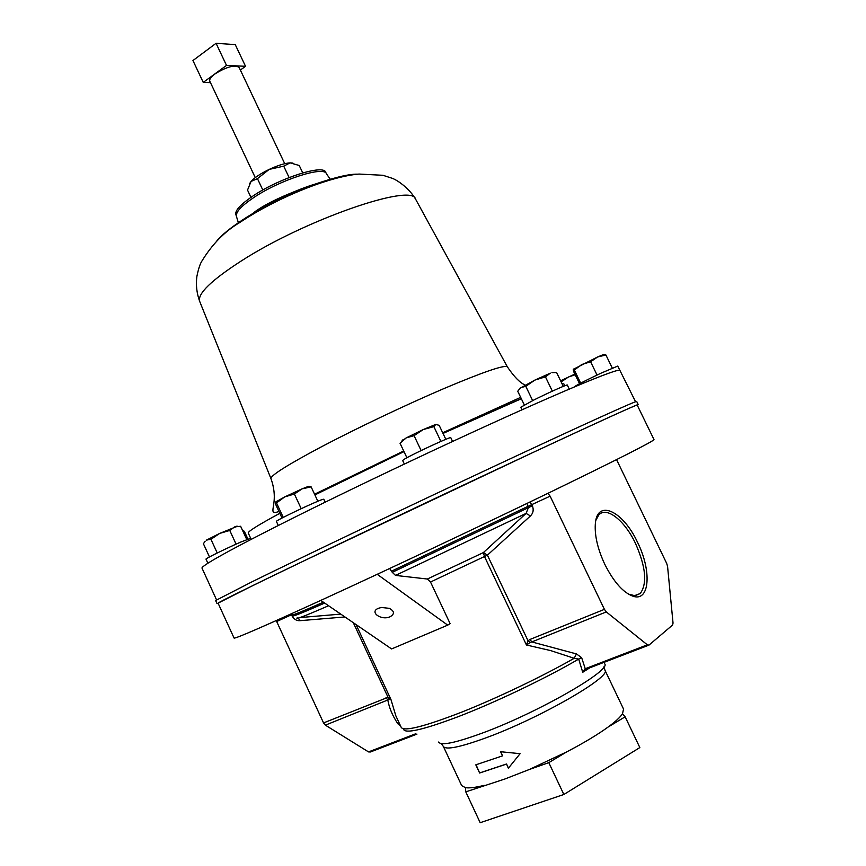 <?xml version="1.0" encoding="UTF-8"?>
<svg xmlns="http://www.w3.org/2000/svg" width="866" height="866" viewBox="0 0 866 866"><rect width="100%" height="100%" fill="white"/><g stroke="black" fill="none" stroke-linecap="round" stroke-linejoin="round"><path stroke-width="1.3" d="M628.315 594.076L634.973 595.721L640.234 593.535C647.432 583.597 645.841 566.884 635.471 543.372C624.646 520.369 606.352 505.906 598.677 515.097L595.851 520.39M604.782 564.307C613.821 582.147 623.358 592.831 633.382 596.349C649.944 601.708 651.676 570.38 637.549 542.343C622.957 510.626 596.652 498.383 595.288 524.439C594.65 536.022 597.821 549.315 604.782 564.307M255.275 177.617L209.799 81.198C209.161 79.434 210.882 77.02 214.952 73.946C226.567 66.79 234.61 64.593 239.092 67.353L284.741 163.696M479.851 772.851L506.534 763.996L508.353 768.25L520.098 753.68L500.58 751.72L502.529 755.856L475.802 764.84L479.623 773.002L476.073 764.775M506.415 764.115L479.623 773.002M504.781 779.043L529.332 769.484L566.689 751.894C583.781 742.963 597.594 734.671 608.138 727.018C615.488 721.616 620.273 717.2 622.492 713.757L623.552 709.092L604.912 670.111C612.294 676.443 539.302 718.52 485.501 738.005C459.868 747.282 445.828 750.108 443.381 746.47L461.675 785.614L465.475 787.692L465.778 791.849L504.781 779.043M586.163 669.245L582.731 672.287L578.694 659.08L574.201 658.301L576.431 653.927L581.649 657.662L585.232 668.682L586.921 668.909L648.472 645.3M390.198 616.711C381.495 620.879 368.981 612.175 378.28 608.343L381.397 607.467L389.278 608.333C394.495 611.136 394.799 613.929 390.198 616.711M637.192 405.061C635.796 404.952 600.019 421.255 529.851 453.946L306.402 559.696C247.514 587.992 218.07 602.498 218.08 603.18L234.069 638.058C234.827 639.043 264.974 625.923 324.523 598.687C388.661 569.276 480.349 526.03 548.589 493.003C618.356 459.11 653.494 441.303 653.992 439.56L637.192 405.061M218.156 603.353L217.052 603.656L215.612 600.528L252.601 581.508C301.671 557.368 405.656 507.736 494.021 466.373C582.558 424.914 637.224 400.2 636.705 401.478L638.21 404.584L637.279 405.234M217.052 603.656L254.16 584.896C303.327 560.919 407.366 511.362 495.709 469.924C584.236 428.389 638.827 403.469 638.21 404.584M404.346 464.079L402.636 460.474L404.444 459.142C412.801 454.011 451.695 436.009 450.785 437.687L452.582 441.465M278.278 525.5L276.406 521.44C274.511 521.051 316.339 501.154 322.758 499.39L323.787 499.217L325.172 502.183M207.883 563.236L206 559.122C204.906 558.862 226.686 548.178 240.694 542.105L250.588 538.306L251.097 539.41M521.992 409.813L520.769 407.258L533.662 400.103C548.178 392.807 567.674 384.093 567.306 385.045L569.276 389.115M574.483 386.907L574.429 386.81C576.247 385.262 584.994 380.769 600.658 373.333L617.739 366.08L635.579 401.748M564.762 385.771L563.853 383.887L562.012 383.703M442.981 433.346L521.343 398.739L443.013 433.422M403.989 451.608L316.058 494.356M318.764 183.549L320.019 182.423M236.656 216.294C235.346 212.365 241.116 206.065 253.987 197.405C280.324 179.652 324.555 165.547 326.45 173.85L325.713 172.312C323.797 163.966 279.566 178.05 253.24 195.813C240.38 204.495 234.61 210.806 235.931 214.757L238.367 222.692M619.352 370.161L619.352 370.161C615.098 370.367 596.847 377.349 564.6 391.107L561.428 392.471L564.6 391.107M216.532 599.824L202.005 568.128C201.713 567.544 203.77 565.855 208.186 563.052L209.28 562.359C221.415 554.825 247.091 541.196 286.3 521.462L290.11 519.546C331.353 498.924 377.565 476.603 428.724 452.593L433.52 450.342C484.289 426.635 526.918 407.345 561.428 392.471M247.351 216.771L249.018 216.511M279.815 513.322C258.122 525.056 247.611 531.637 248.271 533.066L251.183 539.366M579.538 383.735L573.563 371.395L573.27 369.327L574.32 370.031L581.757 364.51L590.601 361.772L597.605 356.965L605.919 354.995L603.624 354.508L597.605 356.965L573.281 369.317M580.675 383.14L574.32 370.031M597.042 375.043L590.601 361.772M612.284 368.072L605.919 354.995M242.48 530.273L244.32 531.269L247.936 539.085M524.331 404.952L517.738 391.259L520.553 387.632L525.792 386.344L534.885 380.087L545.45 376.862L550.321 373.159L534.885 380.087L519.578 388.509M551.956 372.564L553.212 372.488M552.367 372.607L556.6 372.51L563.29 386.355M532.655 400.612L525.792 386.344M552.346 391.161L545.45 376.862M237.403 526.247L219.683 533.424L229.761 530.447L234.567 526.907L240.629 526.268L246.756 539.54M209.475 556.946L203.413 543.761L205.188 541.142M206.487 540.092L219.683 533.424L210.936 539.302L206.487 540.092M217.236 552.995L210.936 539.302M236.082 544.151L229.761 530.447M208.186 563.052L209.28 562.359M282.013 518.052L275.713 504.488L275.399 502.172L276.514 502.908L284.697 496.922L275.42 502.128M284.697 496.922L302.072 488.868L311.132 486.865L308.393 486.389L302.072 488.868L294.375 494.01L284.697 496.922M283.247 517.413L276.514 502.908M301.206 508.667L294.375 494.01M317.854 501.262L311.132 486.865M286.3 521.462L290.11 519.546M406.901 457.757L400.016 443.208L406.262 437.871L414.067 435.652L423.236 429.547L406.262 437.871L401.976 440.946M440.891 441.411L433.866 426.624L423.236 429.547L435.793 424.416L439.17 425.336L445.817 439.322M433.866 426.624L435.793 424.416M421.125 450.547L414.067 435.652M428.724 452.593L433.52 450.342M529.332 769.484L548.795 762.632L566.689 751.894M465.778 791.849L480.186 822.7L563.853 794.49L639.844 747.564L625.144 716.81L622.492 713.757M548.795 762.632L563.853 794.49M608.138 727.018L625.144 716.81M465.475 787.692C469.329 788.277 475.586 787.486 484.256 785.343M356.056 624.581L390.967 699.555L388.791 699.49L388.044 697.303L390.967 699.555L395.827 715.792L401.294 727.527C404.541 731.608 424.697 726.466 461.773 712.112C497.441 697.953 542.646 676.303 574.201 658.301L550.657 650.593L526.452 644.997L484.473 556.524L487.406 555.16L483.39 552.573L526.084 513.408L530.447 515.941L487.406 555.16L528.022 640.732L530.252 642.464L526.452 644.997L528.022 640.732L529.96 639.465L604.414 609.35L550.126 496.164L547.918 493.317M604.414 609.35L606.297 611.916L647.357 644.824L648.98 645.105L672.644 624.971L673.034 623.044L667.556 566.299L666.668 563.365L616.57 459.64M416.947 734.13L370.377 751.991L368.515 751.904L325.378 725.156L323.548 722.926L388.044 697.303L353.306 622.697M276.243 620.586L323.548 722.926M377.23 574.31L447.711 625.133L450.114 623.65L430.521 582.017L427.371 579.029L483.39 552.573L484.473 556.524L430.521 582.017M447.711 625.133L391.594 648.937L320.777 600.409M389.657 568.507L392.266 572.318L528.39 507.671L526.084 513.408L395.535 575.414L427.371 579.029M395.535 575.414L392.266 572.318M589.746 667.827L582.731 672.287L585.037 668.812L586.466 669.115M585.037 668.812L647.357 644.824M529.96 639.465L531.832 641.933L530.252 642.464M388.791 699.49L387.806 699.988L385.965 697.693M299.993 617.566L340.782 614.113M344.917 616.949L299.777 620.695L298.413 618.075M292.632 615.564L291.994 615.845C293.92 619.233 296.508 620.857 299.777 620.695M530.447 515.941C533.229 513.202 533.878 509.814 532.384 505.776L528.39 507.671L527.805 506.448L391.692 571.084M506.534 763.996L508.472 768.11M516.104 758.638L520.033 753.745M500.775 751.753L502.529 755.856M606.297 611.916L531.832 641.933L576.431 653.927M403.48 729.226C405.082 733.946 423.084 729.854 457.486 716.94C494.778 702.705 545.894 678.295 578.694 659.08L581.649 657.662M400.731 726.314L397.873 723.781L399.616 723.933M397.873 723.781C392.547 715.836 389.191 707.901 387.806 699.988L325.378 725.156M210.47 82.627L203.25 82.4L226.513 65.394L245.533 66.303L240.369 70.038M203.25 82.4L192.945 60.533L216.067 43.3L226.513 65.394M216.067 43.3L235.249 44.61L245.533 66.303M302.743 172.875L299.235 165.503L290.132 162.862C284.806 163.219 277.813 165.406 269.174 169.411L283.723 166.153L289.114 177.541M283.723 166.153L290.132 162.862L292.946 163.122M249.646 183.56L251.053 181.438C254.572 177.595 260.612 173.579 269.174 169.411L257.451 178.645L262.809 190.011M257.451 178.645L251.053 181.438L247.524 190.076L250.956 197.351M574.862 374.08L560.616 380.813M561.136 381.895L568.518 376.981L575.197 374.772M604.479 663.648C613.031 669.472 537.505 712.945 481.788 733.275C455.105 743.006 440.729 745.918 438.661 742.032M521.289 398.641L442.959 433.292M415.712 199.386L507.346 366.816C504.402 364.705 483.217 371.979 443.771 388.639C405.699 404.931 356.738 428.215 321.622 446.704C287.664 464.761 270.766 475.38 270.939 478.573L270.982 478.692M278.928 511.395C275.734 512.748 273.818 512.845 273.169 511.687C271.621 508.504 277.889 497.842 270.939 478.573L199.591 301.162C196.69 293.044 195.792 284.817 196.874 276.481C198.271 269.586 199.797 264.693 201.453 261.792C211.964 244.407 224.749 231.309 239.795 222.486C277.401 197.34 330.206 176.307 359.076 174.066L382.956 175.289L392.298 178.32C398.111 180.464 409.542 188.799 415.539 199.072C412.335 182.791 305.243 219.628 241.127 261.056C211.456 280.238 197.61 293.606 199.591 301.162L199.721 301.476M357.994 174.174C336.993 173.33 278.148 196.398 242.805 219.78C230.486 227.834 221.837 234.87 216.868 240.878M324.988 181.503C305.741 185.53 274.165 199.342 253.846 212.668L243.487 220.029M244.807 218.611L245.792 218.535M322.369 182.336L323.05 181.622M368.515 751.904L415.853 733.729M291.994 615.845L291.041 613.94M292.113 614.459L276.752 621.496M529.938 501.999L532.384 505.776M550.126 496.164L527.805 506.448L527.069 503.373M328.56 605.735C305.027 615.997 294.592 619.991 297.265 617.739M323.386 602.195C302.938 611.212 292.567 615.423 292.275 614.806L292.795 615.921C293.098 616.57 303.717 612.284 324.663 603.072M634.258 595.732L640.234 593.535M631.39 595.278L633.382 596.349M441.216 743.591L443.381 746.47M314.564 494.205L403.697 450.991M326.45 173.85L330.292 179.23C332.728 178.623 279.935 193.508 254.896 211.737M507.346 366.816C514.068 376.764 519.99 382.837 525.11 385.013M520.672 397.353L442.699 432.773M603.624 354.508L605.572 354.67M574.082 368.7L573.638 369.36M236.396 526.247L236.959 526.301M276.503 501.317L275.875 502.237M308.393 486.389L310.905 486.649M402.636 439.95L401.705 441.346M604.067 666.614L604.912 670.111"/></g></svg>
